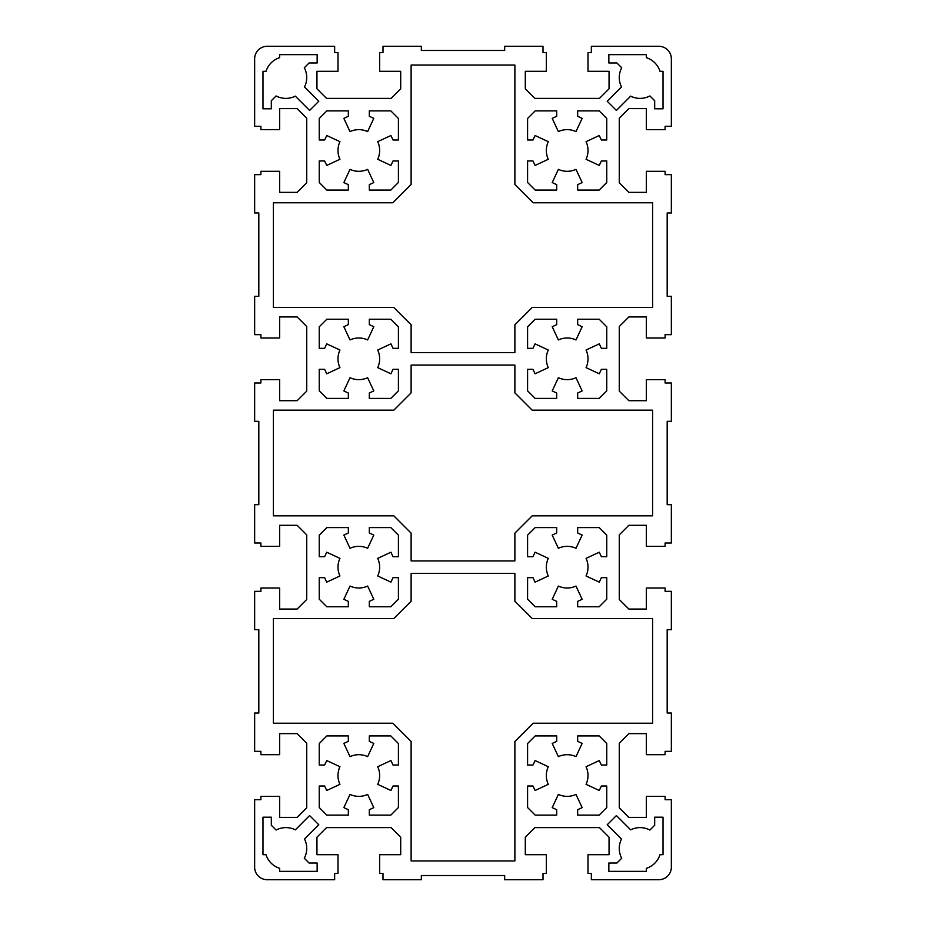 <?xml version="1.0" encoding="UTF-8"?>
<svg xmlns="http://www.w3.org/2000/svg" width="926" height="926" viewBox="0 0 926 926"><rect width="100%" height="100%" fill="white"/><g stroke="black" fill="none" stroke-linecap="round" stroke-linejoin="round"><path stroke-width="1.39" d="M619.262 77.552A20.835 20.835 0 0 0 621.508 86.963L607.213 101.247L616.403 110.437L630.687 96.142A20.835 20.835 0 0 0 649.89 95.945L654.682 100.737L654.682 108.805L663.016 108.805L663.016 71.302L659.972 71.302A20.835 20.835 0 0 0 646.348 57.678L646.348 54.634L608.845 54.634L608.845 62.968L616.913 62.968L621.705 67.76A20.835 20.835 0 0 0 619.262 77.552M337.99 775.525A20.835 20.835 0 0 0 339.946 784.334L326.728 790.491L324.632 786.012L319.238 786.012L319.238 807.53L326.82 815.111L348.338 815.111L348.338 809.718L343.859 807.622L350.016 794.404A20.835 20.835 0 0 0 367.634 794.404L373.791 807.622L369.312 809.718L369.312 815.111L390.83 815.111L398.411 807.53L398.411 786.012L393.018 786.012L390.922 790.491L377.704 784.334A20.835 20.835 0 0 0 377.704 766.716L390.922 760.559L393.018 765.038L398.411 765.038L398.411 743.52L390.83 735.938L369.312 735.938L369.312 741.332L373.791 743.428L367.634 756.646A20.835 20.835 0 0 0 350.016 756.646L343.859 743.428L348.338 741.332L348.338 735.938L326.82 735.938L319.238 743.52L319.238 765.038L324.632 765.038L326.728 760.559L339.946 766.716A20.835 20.835 0 0 0 337.99 775.525M546.34 775.525A20.835 20.835 0 0 0 548.296 784.334L535.078 790.491L532.982 786.012L527.588 786.012L527.588 807.53L535.17 815.111L556.688 815.111L556.688 809.718L552.209 807.622L558.366 794.404A20.835 20.835 0 0 0 575.984 794.404L582.141 807.622L577.662 809.718L577.662 815.111L599.18 815.111L606.762 807.53L606.762 786.012L601.368 786.012L599.272 790.491L586.054 784.334A20.835 20.835 0 0 0 586.054 766.716L599.272 760.559L601.368 765.038L606.762 765.038L606.762 743.52L599.18 735.938L577.662 735.938L577.662 741.332L582.141 743.428L575.984 756.646A20.835 20.835 0 0 0 558.366 756.646L552.209 743.428L556.688 741.332L556.688 735.938L535.17 735.938L527.588 743.52L527.588 765.038L532.982 765.038L535.078 760.559L548.296 766.716A20.835 20.835 0 0 0 546.34 775.525M619.262 848.447A20.835 20.835 0 0 0 621.705 858.24L616.913 863.032L608.845 863.032L608.845 871.366L646.348 871.366L646.348 868.322A20.835 20.835 0 0 0 659.972 854.698L663.016 854.698L663.016 817.195L654.682 817.195L654.682 825.263L649.89 830.055A20.835 20.835 0 0 0 630.687 829.858L616.403 815.563L607.213 824.753L621.508 839.037A20.835 20.835 0 0 0 619.262 848.447M546.34 567.175A20.835 20.835 0 0 0 548.296 575.984L535.078 582.141L532.982 577.662L527.588 577.662L527.588 599.18L535.17 606.762L556.688 606.762L556.688 601.368L552.209 599.272L558.366 586.054A20.835 20.835 0 0 0 575.984 586.054L582.141 599.272L577.662 601.368L577.662 606.762L599.18 606.762L606.762 599.18L606.762 577.662L601.368 577.662L599.272 582.141L586.054 575.984A20.835 20.835 0 0 0 586.054 558.366L599.272 552.209L601.368 556.688L606.762 556.688L606.762 535.17L599.18 527.588L577.662 527.588L577.662 532.982L582.141 535.078L575.984 548.296A20.835 20.835 0 0 0 558.366 548.296L552.209 535.078L556.688 532.982L556.688 527.588L535.17 527.588L527.588 535.17L527.588 556.688L532.982 556.688L535.078 552.209L548.296 558.366A20.835 20.835 0 0 0 546.34 567.175M337.99 567.175A20.835 20.835 0 0 0 339.946 575.984L326.728 582.141L324.632 577.662L319.238 577.662L319.238 599.18L326.82 606.762L348.338 606.762L348.338 601.368L343.859 599.272L350.016 586.054A20.835 20.835 0 0 0 367.634 586.054L373.791 599.272L369.312 601.368L369.312 606.762L390.83 606.762L398.411 599.18L398.411 577.662L393.018 577.662L390.922 582.141L377.704 575.984A20.835 20.835 0 0 0 377.704 558.366L390.922 552.209L393.018 556.688L398.411 556.688L398.411 535.17L390.83 527.588L369.312 527.588L369.312 532.982L373.791 535.078L367.634 548.296A20.835 20.835 0 0 0 350.016 548.296L343.859 535.078L348.338 532.982L348.338 527.588L326.82 527.588L319.238 535.17L319.238 556.688L324.632 556.688L326.728 552.209L339.946 558.366A20.835 20.835 0 0 0 337.99 567.175M337.99 358.825A20.835 20.835 0 0 0 339.946 367.634L326.728 373.791L324.632 369.312L319.238 369.312L319.238 390.83L326.82 398.411L348.338 398.411L348.338 393.018L343.859 390.922L350.016 377.704A20.835 20.835 0 0 0 367.634 377.704L373.791 390.922L369.312 393.018L369.312 398.411L390.83 398.411L398.411 390.83L398.411 369.312L393.018 369.312L390.922 373.791L377.704 367.634A20.835 20.835 0 0 0 377.704 350.016L390.922 343.859L393.018 348.338L398.411 348.338L398.411 326.82L390.83 319.238L369.312 319.238L369.312 324.632L373.791 326.728L367.634 339.946A20.835 20.835 0 0 0 350.016 339.946L343.859 326.728L348.338 324.632L348.338 319.238L326.82 319.238L319.238 326.82L319.238 348.338L324.632 348.338L326.728 343.859L339.946 350.016A20.835 20.835 0 0 0 337.99 358.825M546.34 358.825A20.835 20.835 0 0 0 548.296 367.634L535.078 373.791L532.982 369.312L527.588 369.312L527.588 390.83L535.17 398.411L556.688 398.411L556.688 393.018L552.209 390.922L558.366 377.704A20.835 20.835 0 0 0 575.984 377.704L582.141 390.922L577.662 393.018L577.662 398.411L599.18 398.411L606.762 390.83L606.762 369.312L601.368 369.312L599.272 373.791L586.054 367.634A20.835 20.835 0 0 0 586.054 350.016L599.272 343.859L601.368 348.338L606.762 348.338L606.762 326.82L599.18 319.238L577.662 319.238L577.662 324.632L582.141 326.728L575.984 339.946A20.835 20.835 0 0 0 558.366 339.946L552.209 326.728L556.688 324.632L556.688 319.238L535.17 319.238L527.588 326.82L527.588 348.338L532.982 348.338L535.078 343.859L548.296 350.016A20.835 20.835 0 0 0 546.34 358.825M546.34 150.475A20.835 20.835 0 0 0 548.296 159.284L535.078 165.441L532.982 160.962L527.588 160.962L527.588 182.48L535.17 190.061L556.688 190.061L556.688 184.668L552.209 182.572L558.366 169.354A20.835 20.835 0 0 0 575.984 169.354L582.141 182.572L577.662 184.668L577.662 190.061L599.18 190.061L606.762 182.48L606.762 160.962L601.368 160.962L599.272 165.441L586.054 159.284A20.835 20.835 0 0 0 586.054 141.666L599.272 135.509L601.368 139.988L606.762 139.988L606.762 118.47L599.18 110.888L577.662 110.888L577.662 116.282L582.141 118.378L575.984 131.596A20.835 20.835 0 0 0 558.366 131.596L552.209 118.378L556.688 116.282L556.688 110.888L535.17 110.888L527.588 118.47L527.588 139.988L532.982 139.988L535.078 135.509L548.296 141.666A20.835 20.835 0 0 0 546.34 150.475M337.99 150.475A20.835 20.835 0 0 0 339.946 159.284L326.728 165.441L324.632 160.962L319.238 160.962L319.238 182.48L326.82 190.061L348.338 190.061L348.338 184.668L343.859 182.572L350.016 169.354A20.835 20.835 0 0 0 367.634 169.354L373.791 182.572L369.312 184.668L369.312 190.061L390.83 190.061L398.411 182.48L398.411 160.962L393.018 160.962L390.922 165.441L377.704 159.284A20.835 20.835 0 0 0 377.704 141.666L390.922 135.509L393.018 139.988L398.411 139.988L398.411 118.47L390.83 110.888L369.312 110.888L369.312 116.282L373.791 118.378L367.634 131.596A20.835 20.835 0 0 0 350.016 131.596L343.859 118.378L348.338 116.282L348.338 110.888L326.82 110.888L319.238 118.47L319.238 139.988L324.632 139.988L326.728 135.509L339.946 141.666A20.835 20.835 0 0 0 337.99 150.475M334.656 873.45L337.99 873.45L337.99 854.698L316.947 854.698L316.947 837.197L326.531 827.612L391.119 827.612L400.703 837.197L400.703 854.698L379.66 854.698L379.66 873.45L382.994 873.45L382.994 879.7L421.33 879.7L421.33 875.533L504.67 875.533L504.67 879.7L543.006 879.7L543.006 873.45L546.34 873.45L546.34 854.698L525.297 854.698L525.297 837.197L534.881 827.612L599.469 827.612L609.053 837.197L609.053 854.698L588.01 854.698L588.01 873.45L591.344 873.45L591.344 879.7L658.849 879.7A12.501 12.501 0 0 0 671.35 867.199L671.35 799.694L665.1 799.694L665.1 796.36L646.348 796.36L646.348 817.403L628.847 817.403L619.262 807.819L619.262 743.231L628.847 733.647L646.348 733.647L646.348 754.69L665.1 754.69L665.1 751.356L671.35 751.356L671.35 713.02L667.183 713.02L667.183 629.68L671.35 629.68L671.35 591.344L665.1 591.344L665.1 588.01L646.348 588.01L646.348 609.053L628.847 609.053L619.262 599.469L619.262 534.881L628.847 525.297L646.348 525.297L646.348 546.34L665.1 546.34L665.1 543.006L671.35 543.006L671.35 504.67L667.183 504.67L667.183 421.33L671.35 421.33L671.35 382.994L665.1 382.994L665.1 379.66L646.348 379.66L646.348 400.703L628.847 400.703L619.262 391.119L619.262 326.531L628.847 316.947L646.348 316.947L646.348 337.99L665.1 337.99L665.1 334.656L671.35 334.656L671.35 296.32L667.183 296.32L667.183 212.98L671.35 212.98L671.35 174.644L665.1 174.644L665.1 171.31L646.348 171.31L646.348 192.353L628.847 192.353L619.262 182.769L619.262 118.181L628.847 108.597L646.348 108.597L646.348 129.64L665.1 129.64L665.1 126.306L671.35 126.306L671.35 58.801A12.501 12.501 0 0 0 658.849 46.3L591.344 46.3L591.344 52.55L588.01 52.55L588.01 71.302L609.053 71.302L609.053 88.803L599.469 98.388L534.881 98.388L525.297 88.803L525.297 71.302L546.34 71.302L546.34 52.55L543.006 52.55L543.006 46.3L504.67 46.3L504.67 50.467L421.33 50.467L421.33 46.3L382.994 46.3L382.994 52.55L379.66 52.55L379.66 71.302L400.703 71.302L400.703 88.803L391.119 98.388L326.531 98.388L316.947 88.803L316.947 71.302L337.99 71.302L337.99 52.55L334.656 52.55L334.656 46.3L267.151 46.3A12.501 12.501 0 0 0 254.65 58.801L254.65 126.306L260.901 126.306L260.901 129.64L279.652 129.64L279.652 108.597L297.153 108.597L306.738 118.181L306.738 182.769L297.153 192.353L279.652 192.353L279.652 171.31L260.901 171.31L260.901 174.644L254.65 174.644L254.65 212.98L258.817 212.98L258.817 296.32L254.65 296.32L254.65 334.656L260.901 334.656L260.901 337.99L279.652 337.99L279.652 316.947L297.153 316.947L306.738 326.531L306.738 391.119L297.153 400.703L279.652 400.703L279.652 379.66L260.901 379.66L260.901 382.994L254.65 382.994L254.65 421.33L258.817 421.33L258.817 504.67L254.65 504.67L254.65 543.006L260.901 543.006L260.901 546.34L279.652 546.34L279.652 525.297L297.153 525.297L306.738 534.881L306.738 599.469L297.153 609.053L279.652 609.053L279.652 588.01L260.901 588.01L260.901 591.344L254.65 591.344L254.65 629.68L258.817 629.68L258.817 713.02L254.65 713.02L254.65 751.356L260.901 751.356L260.901 754.69L279.652 754.69L279.652 733.647L297.153 733.647L306.738 743.231L306.738 807.819L297.153 817.403L279.652 817.403L279.652 796.36L260.901 796.36L260.901 799.694L254.65 799.694L254.65 867.199A12.501 12.501 0 0 0 267.151 879.7L334.656 879.7L334.656 873.45M532.184 307.49L652.598 307.49L652.598 202.771L533.144 202.771L514.879 184.506L514.879 65.052L411.121 65.052L411.121 184.506L392.855 202.771L273.401 202.771L273.401 307.49L393.816 307.49L411.121 324.795L411.121 352.575L514.879 352.575L514.879 324.795L532.184 307.49M532.184 515.84L652.598 515.84L652.598 410.16L532.184 410.16L514.879 392.855L514.879 365.075L411.121 365.075L411.121 392.855L393.816 410.16L273.401 410.16L273.401 515.84L393.816 515.84L411.121 533.144L411.121 560.924L514.879 560.924L514.879 533.144L532.184 515.84M533.144 723.229L652.598 723.229L652.598 618.51L532.184 618.51L514.879 601.205L514.879 573.425L411.121 573.425L411.121 601.205L393.816 618.51L273.401 618.51L273.401 723.229L392.855 723.229L411.121 741.495L411.121 860.948L514.879 860.948L514.879 741.495L533.144 723.229M309.087 863.032L304.295 858.24A20.835 20.835 0 0 0 304.492 839.037L318.787 824.753L309.597 815.563L295.313 829.858A20.835 20.835 0 0 0 276.11 830.055L271.318 825.263L271.318 817.195L262.984 817.195L262.984 854.698L266.028 854.698A20.835 20.835 0 0 0 279.652 868.322L279.652 871.366L317.155 871.366L317.155 863.032L309.087 863.032M309.087 62.968L317.155 62.968L317.155 54.634L279.652 54.634L279.652 57.678A20.835 20.835 0 0 0 266.028 71.302L262.984 71.302L262.984 108.805L271.318 108.805L271.318 100.737L276.11 95.945A20.835 20.835 0 0 0 295.313 96.142L309.597 110.437L318.787 101.247L304.492 86.963A20.835 20.835 0 0 0 304.295 67.76L309.087 62.968"/></g></svg>
